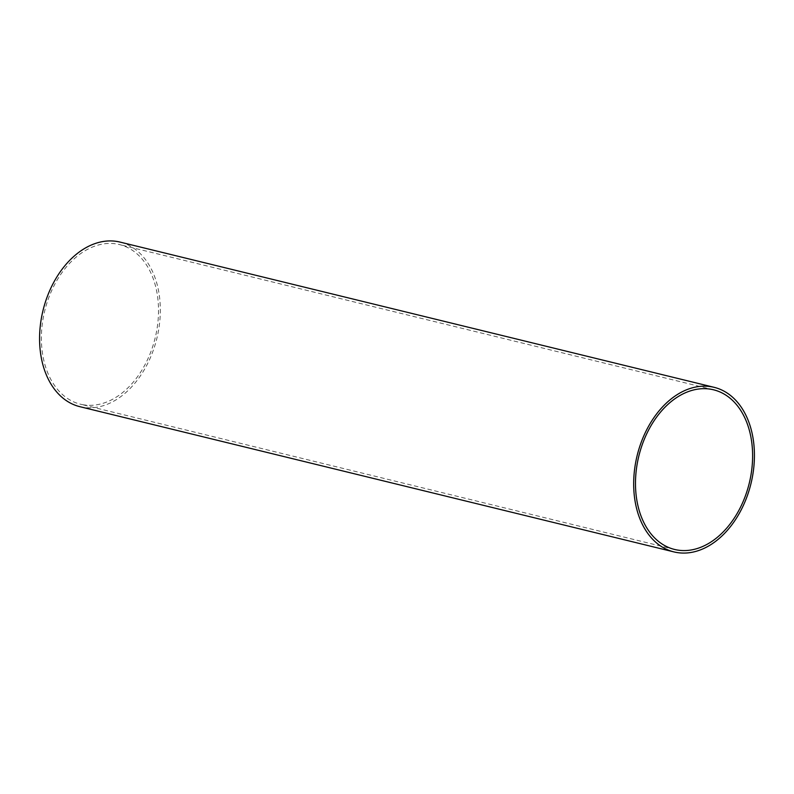 <?xml version="1.0" encoding="UTF-8"?>
<svg xmlns="http://www.w3.org/2000/svg" width="794" height="794" viewBox="0 0 794 794"><rect width="100%" height="100%" fill="white"/><g stroke="black" fill="none" stroke-linecap="round" stroke-linejoin="round"><path stroke-width="0.6" stroke-dasharray="3.97 2.98" d="M79.837 406.667A84.71 58.607 103.7 0 0 81.911 407.114A84.71 58.607 103.7 0 0 157.242 336.805A84.71 58.607 103.7 0 0 120.063 242.091M82.447 404.632A82.169 56.85 103.7 0 0 155.525 336.428A82.169 56.85 103.7 0 0 119.467 244.562A82.169 56.85 103.7 0 0 117.452 244.125A82.169 56.85 103.7 0 0 44.375 312.33A82.169 56.85 103.7 0 0 80.432 404.196A82.169 56.85 103.7 0 0 82.447 404.632M713.568 389.804L119.467 244.562M674.533 549.438L80.432 404.196"/><path stroke-width="1.19" d="M714.163 387.333L120.063 242.091A84.71 58.607 103.7 0 0 117.988 241.644A84.71 58.607 103.7 0 0 42.658 311.953A84.71 58.607 103.7 0 0 79.837 406.667L673.937 551.909A84.71 58.607 -76.3 0 1 636.758 457.195A84.71 58.607 -76.3 0 1 712.089 386.886A84.71 58.607 -76.3 0 1 714.163 387.333A84.71 58.607 -76.3 0 1 751.342 482.047A84.71 58.607 -76.3 0 1 676.012 552.356A84.71 58.607 -76.3 0 1 673.937 551.909M676.548 549.875A82.169 56.85 103.7 0 0 749.625 481.67A82.169 56.85 103.7 0 0 713.568 389.804A82.169 56.85 103.7 0 0 711.553 389.368A82.169 56.85 103.7 0 0 638.475 457.572A82.169 56.85 103.7 0 0 674.533 549.438A82.169 56.85 103.7 0 0 676.548 549.875"/></g></svg>
